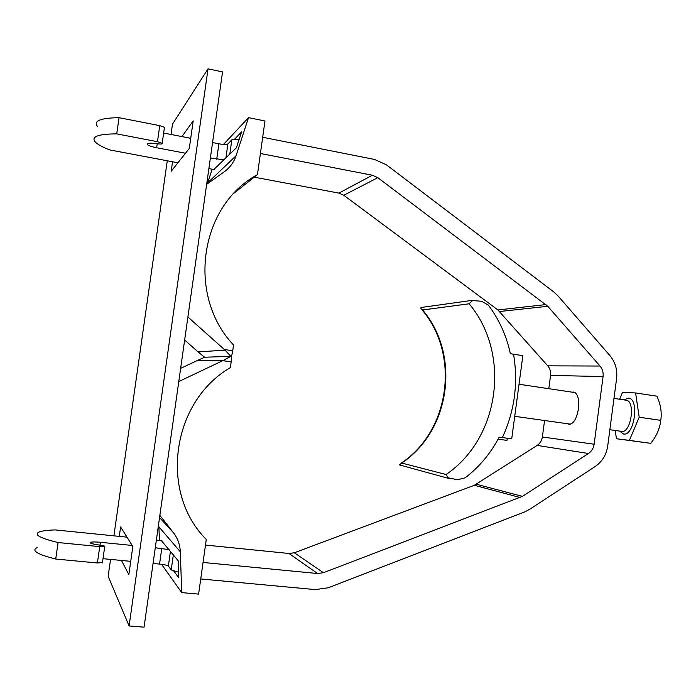 <?xml version="1.0" encoding="UTF-8"?>
<svg xmlns="http://www.w3.org/2000/svg" width="696" height="696" viewBox="0 0 696 696"><rect width="100%" height="100%" fill="white"/><g stroke="black" fill="none" stroke-linecap="round" stroke-linejoin="round"><path stroke-width="1.04" d="M446.058 474.524L401.766 463.049L399.374 464.867L447.406 478.082L448.311 477.865L446.058 474.524C499.919 438.097 511.134 353.759 469.139 303.787L422.62 309.981C460.761 354.725 450.59 430.537 401.766 463.049M448.311 477.865L457.481 479.727L465.102 477.865C479.457 466.833 490.81 453.253 499.154 437.131L511.717 438.828L522.853 355.656L510.342 353.725C506.558 335.907 499.241 319.708 488.383 305.126L481.562 301.272L471.418 300.463L421.506 307.441L420.758 307.919L421.045 308.676L422.62 309.981M471.418 300.463L473.959 300.437M472.245 300.776L469.139 303.787M518.424 354.96L510.333 353.699M507.28 438.228L506.984 440.377L498.066 439.185M449.886 478.596L447.406 478.082M619.666 399.252L622.52 392.335L635.596 392.953L656.928 396.181C660.687 404.506 661.966 412.571 660.765 420.358C659.904 428.44 656.563 436.105 650.76 443.343L616.412 438.75L615.281 430.476M650.76 443.343L629.375 440.368L639.206 417.226L660.765 420.358M639.206 417.226L635.596 392.953M629.375 440.368L616.412 438.75M223.529 144.403L248.533 117.65L264.967 120.974L257.442 174.653C199.439 205.842 186.615 295.713 233.543 345.007L232.742 350.749C232.212 354.099 231.646 355.96 231.037 356.352L231.055 356.352C231.542 356.743 231.585 358.588 231.176 361.885L222.781 360.676L178.776 381.547M206.651 184.327L224.312 171.755C229.915 167.692 233.83 162.351 236.057 155.73L248.533 117.65M207.33 183.848L212.149 169.232M234.195 139.591L241.59 131.901L236.414 147.709L213.811 169.546M234.248 193.01L257.442 174.653M184.649 340.005L198.073 351.915L225.034 350.14L187.903 316.976M198.073 351.915L204.633 357.231L230.811 356.317L225.034 350.14M159.863 515.353L173.417 532.701C177.697 538.286 179.994 544.629 180.299 551.737L181.734 592.609L161.559 564.308M181.734 592.609L198.604 594.114L206.277 539.435C158.836 492.159 171.764 401.505 230.376 367.636L231.176 361.885M158.697 523.575L159.506 540.427M161.359 540.618L178.237 560.846L178.837 577.802L173.469 570.633M222.781 360.676L196.838 360.728L180.638 368.367M223.616 360.276L230.828 356.317L204.659 357.231L196.838 360.728M171.016 134.467L172.477 124.166L208.034 68.834L129.099 625.956L108.15 576.262L110.551 559.41M113.9 535.833L167.275 160.776M119.277 536.372L120.617 526.968L132.832 546.499L128.847 574.591L121.443 560.445M181.908 136.59L193.201 120.886L189.286 148.457L171.19 171.286L172.538 161.768M208.034 68.834L222.546 71.906L144.055 627.166L129.099 625.956M572.225 392.179L573.756 392.039C577.767 393.527 579.342 399.095 578.48 408.743C576.679 418.748 573.548 423.942 569.076 424.334L567.649 423.768M262.679 137.277L374.579 159.454L386.41 164.813L553.885 292.024L557.931 295.826L609.896 355.578C615.325 362.137 617.561 369.82 616.586 378.641L607.704 446.075C606.355 454.871 602.205 461.657 595.263 466.45L529.456 509.455L524.549 511.978L328.277 587.772L315.34 589.599L200.735 578.959M260.408 153.485L372.412 175.235L377.798 177.663L547.787 306.292L600.013 366.044L547.743 365.835C550.04 368.558 550.98 371.742 550.571 375.405L548.805 388.69M544.568 420.514L542.367 436.984C541.801 440.629 540.061 443.439 537.138 445.414L588.459 453.496L522.418 496.378L323.44 572.712L317.55 573.521L203.049 562.446M600.013 366.044C602.501 369.028 603.519 372.534 603.075 376.562L594.14 444.222C593.523 448.233 591.626 451.321 588.459 453.496M547.743 365.835L497.91 309.964L343.789 195.272L338.874 193.105L254.266 177.167M205.485 545.064L288.988 553.485L294.347 552.772L474.315 485.286L537.138 445.414M161.898 540.67L156.356 540.113M126.985 537.155L55.297 529.926C47.763 530.152 42.465 530.813 39.42 531.892C33.33 534.485 39.55 538.034 58.09 542.541L99.737 546.63L104.722 546.612C105.296 546.23 104 545.786 100.85 545.29L98.188 544.907C91.95 543.915 89.392 543.045 90.523 542.297C92.133 541.845 95.422 541.836 100.398 542.297L132.17 545.447M185.493 153.251L156.652 147.743C151.789 146.769 148.683 145.716 147.317 144.577C146.499 143.211 149.196 142.863 155.425 143.533L158.07 143.863C161.22 144.202 162.586 144.02 162.177 143.315L157.461 141.706L116.728 133.867C97.701 133.997 90.619 136.781 95.5 142.219C98.023 144.655 102.808 147.239 109.855 149.953L177.932 162.786M208.87 168.615L214.298 169.633M224.155 159.854L210.375 158.001M116.728 133.867L119.051 117.676C100.007 117.989 92.89 121.026 97.727 126.776M229.793 154.268L231.829 139.8L239.215 139.148M231.829 139.8L227.888 143.941C226.644 144.664 223.642 144.62 218.901 143.785L212.558 142.549M190.73 138.304L163.638 133.032M119.051 117.676L159.749 125.654L164.456 127.333L164.378 127.873M102.46 562.498L97.405 562.977L55.723 559.045C37.21 554.347 31.015 550.536 37.149 547.622M178.637 572.242L171.207 569.937L168.362 566.083C167.318 565.274 164.386 564.613 159.549 564.082L153.059 563.464M130.726 561.333L102.999 558.688M55.723 559.045L58.09 542.541M155.286 547.735L169.18 549.666M171.207 569.937L173.347 554.799M513.552 354.203C518.355 383.183 514.631 410.971 502.373 437.566M624.068 399.904L628.262 398.155C639.633 397.816 634.595 436.279 623.546 434.026L619.553 431.076M625.843 400.183L626.156 400.217C635.7 400.774 631.098 433.286 621.745 431.381L621.545 431.355M236.057 155.73L207.66 182.883M224.347 349.514L232.742 350.749M159.027 527.011L180.299 551.737M159.549 517.572L173.417 532.701M550.571 375.405L603.075 376.562M594.14 444.222L542.367 436.984M372.412 175.235L338.874 193.105M343.789 195.272L377.798 177.663M545.942 304.57L497.91 309.964M499.606 311.521L547.787 306.292M225.887 158.149L227.888 143.941M218.901 143.785L216.717 159.219M156.652 147.743L157.218 143.759M159.749 125.654L157.461 141.706M99.737 546.63L97.405 562.977M288.988 553.485L317.55 573.521M323.44 572.712L294.347 552.772M474.315 485.286L520.173 497.518M522.418 496.378L476.377 484.251M168.362 566.083L170.45 551.232M161.768 548.378L159.549 564.082M99.989 545.159L100.398 542.297M422.054 309.894C460.221 354.438 450.007 430.754 401.375 463.023M621.641 431.372L609.861 429.71M570.607 424.177L514.727 416.312M626.156 400.217L613.985 398.399M575.183 392.622L519.025 384.253M147.456 143.602L147.317 144.577M164.456 127.333L162.177 143.315M90.523 542.297L90.428 543.002M104.722 546.612L102.399 562.899"/></g></svg>
